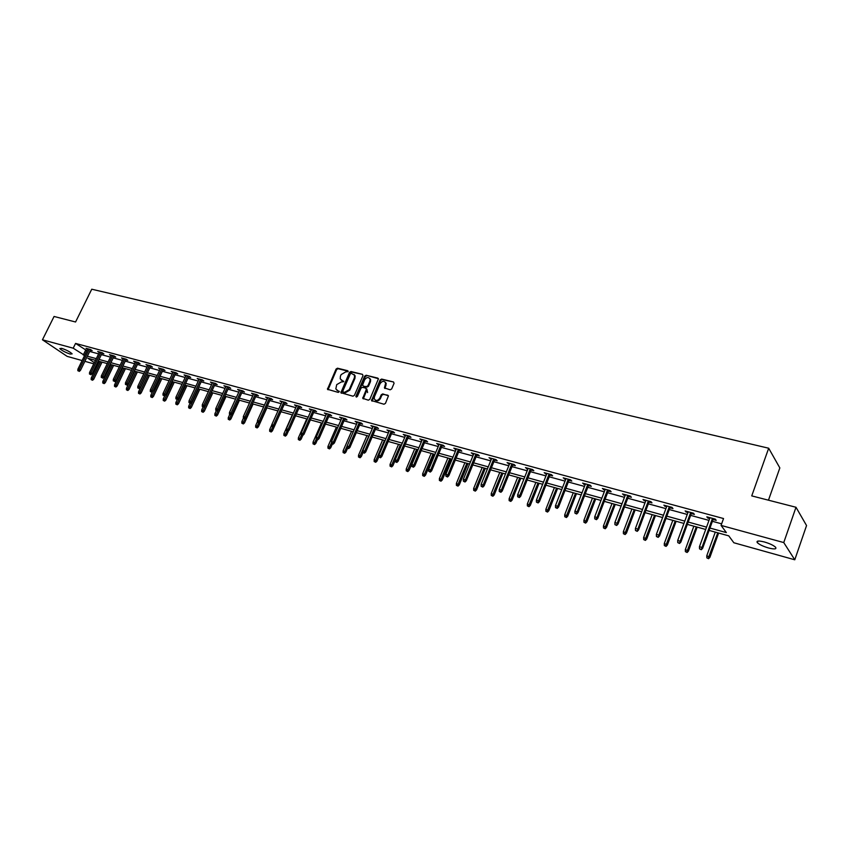 <?xml version="1.0" encoding="UTF-8"?>
<svg xmlns="http://www.w3.org/2000/svg" width="849" height="849" viewBox="0 0 849 849"><rect width="100%" height="100%" fill="white"/><g stroke="black" fill="none" stroke-linecap="round" stroke-linejoin="round"><path stroke-width="1.27" d="M348.069 371.639L347.729 370.716L337.499 368.201L336.077 369.039L327.47 389.277L338.22 392.397L339.229 391.803L335.822 388.948L336.713 384.639L341.319 381.954L343.654 381.7L340.226 378.824L340.417 376.203L341.128 374.589L345.734 371.894L348.069 371.639M768.451 547.955C763.166 546.374 759.473 544.634 757.372 542.723C756.066 540.771 758.412 540.516 764.408 541.98C769.714 543.551 773.428 545.302 775.551 547.212C776.846 549.197 774.479 549.441 768.451 547.955M70.212 354.086C65.352 352.42 61.881 350.584 59.801 348.578L61.701 348.345C66.583 350.011 70.064 351.857 72.144 353.863L70.212 354.086M390.169 389.808L391.665 388.948L394.063 383.345L393.533 381.986L381.626 379.057L380.15 379.906L371.501 400.579L383.981 404.23L385.467 403.371L388.471 395.825L382.75 393.904L381.265 394.753L379.811 398.117C377.731 400.93 375.874 401.174 374.25 398.828L374.441 396.738L380.097 383.642C382.23 380.808 384.088 380.585 385.679 382.995L384.448 387.919L390.169 389.808M82.12 360.56L67.145 356.368L42.45 339.791L54.071 316.465L75.572 321.994L91.756 289.212L768.685 448.219L751.736 495.89L796.001 507.267L783.754 542.564L794.781 559.788L733.844 542.755L728.76 535.857L709.106 530.413M42.45 339.791L73.205 348.196L84.624 355.444M709.955 528.057L726.351 532.588L721.066 525.414L723.539 518.537L75.561 343.421L73.205 348.196M721.066 525.414L783.754 542.564M362.99 375.672L362.481 374.345L350.955 371.512L349.501 372.35L340.884 392.726L352.951 396.207L354.415 395.358L362.99 375.672M366.174 375.258L378.474 378.728L369.814 399.338L368.339 400.187L362.735 398.33L366.29 389.489L365.77 388.142L362.459 387.303L360.995 388.142L357.365 396.494L355.943 396.706L355.986 396.133L364.709 376.096L366.174 375.258L377.879 378.134M768.472 500.188L779.838 467.926L768.685 448.219M75.561 343.421L86.948 350.701M89.697 351.454L98.611 353.884M101.381 354.638L110.455 357.111M113.235 357.875L122.458 360.39M125.249 361.154L134.641 363.712M137.442 364.476L146.994 367.076M149.817 367.85L159.527 370.504M162.371 371.278L172.251 373.974M175.106 374.749L185.167 377.497M188.032 378.272L198.263 381.063M201.149 381.859L211.571 384.693M214.468 385.488L225.07 388.375M227.988 389.171L238.781 392.121M241.71 392.917L252.705 395.921M255.655 396.716L266.841 399.773M269.802 400.579L281.199 403.689M284.182 404.506L295.792 407.669M298.784 408.486L310.607 411.712M313.621 412.529L325.666 415.819M328.69 416.647L340.969 419.99M344.015 420.828L356.516 424.235M359.583 425.073L372.318 428.543M375.407 429.382L388.386 432.926M391.485 433.775L404.729 437.384M407.838 438.233L421.337 441.915M424.468 442.775L438.233 446.521M441.384 447.381L455.414 451.212M458.587 452.082L472.893 455.977M476.077 456.847L490.68 460.837M493.885 461.707L508.784 465.772M512 466.653L527.208 470.792M530.445 471.683L545.949 475.907M549.207 476.798L565.041 481.118M568.321 482.009L584.483 486.424M587.773 487.315L604.276 491.815M607.587 492.728L624.439 497.323M627.772 498.225L644.985 502.926M648.328 503.839L665.913 508.636M669.277 509.549L687.244 514.452M690.63 515.375L708.979 520.384M712.396 521.307L721.639 523.833M90.323 350.159L92.159 350.658L90.503 349.512L86.036 348.302L87.596 349.374M102.007 353.343L103.865 353.842L102.22 352.696L97.688 351.465L99.259 352.558M113.862 356.559L115.74 357.079L114.095 355.922L109.51 354.67L111.092 355.784M125.885 359.827L127.785 360.347L126.151 359.191L121.492 357.928L123.094 359.053M138.079 363.149L140.011 363.669L138.376 362.512L133.654 361.228L135.278 362.374M138.578 388.152L137.771 387.919L139.236 388.598L138.578 388.152L139.247 386.762L137.814 386.348L147.938 365.102L147.63 365.749L145.986 364.571L150.782 365.877L152.406 367.044L150.453 366.513M160.429 368.498L160.121 369.145L158.508 367.978L163.369 369.294L164.982 370.461L163.008 369.931M175.743 373.39L177.738 373.931L176.136 372.764L171.201 371.416L172.888 372.615M188.669 376.903L190.696 377.455L189.104 376.277L184.095 374.918L185.804 376.128M201.797 380.469L203.834 381.031L202.264 379.853L197.18 378.474L198.91 379.683M215.115 384.098L217.185 384.661L215.614 383.483L210.456 382.071L212.208 383.302M228.636 387.77L230.726 388.343L229.177 387.155L223.934 385.733L225.717 386.974M242.358 391.506L244.48 392.079L242.941 390.901L237.624 389.447L239.429 390.71M256.302 395.294L258.446 395.878L256.918 394.689L251.516 393.225L253.352 394.488M270.46 399.147L272.635 399.73L271.118 398.542L265.631 397.056L267.488 398.34M284.829 403.052L287.036 403.646L285.54 402.458L279.968 400.951L281.857 402.246M299.442 407.021L301.671 407.626L300.185 406.438L294.529 404.899L296.439 406.204M314.279 411.054L316.539 411.669L315.064 410.481L309.312 408.91L311.265 410.237M329.348 415.15L331.641 415.777L330.187 414.577L324.339 412.996L326.324 414.333M344.662 419.321L346.997 419.958L345.554 418.759L339.611 417.146L341.616 418.493M360.231 423.555L362.597 424.192L361.175 422.993L355.137 421.359L357.174 422.717M376.054 427.854L378.452 428.501L377.041 427.302L370.907 425.636L372.976 427.015M392.142 432.226L394.573 432.884L393.183 431.685L386.942 429.987L389.044 431.388M408.496 436.673L410.958 437.341L409.589 436.142L403.254 434.412L405.387 435.834M425.126 441.193L427.62 441.873L426.283 440.673L419.831 438.922L421.995 440.344M442.042 445.799L444.568 446.478L443.252 445.279L436.683 443.496L438.891 444.94M459.245 450.469L461.803 451.169L460.508 449.959L453.833 448.145L456.072 449.609M476.745 455.234L479.345 455.934L478.072 454.724L471.28 452.888L473.562 454.364M494.543 460.073L497.185 460.795L495.943 459.585L489.024 457.707L491.348 459.203M512.669 464.997L515.343 465.73L514.123 464.52L507.086 462.609L509.442 464.127M531.103 470.017L533.819 470.749L532.631 469.539L525.467 467.597L527.866 469.136M549.876 475.122L552.635 475.864L551.468 474.655L544.177 472.681L546.618 474.23M568.979 480.311L571.78 481.075L570.645 479.865L563.227 477.849L565.71 479.42M588.442 485.607L591.286 486.371L590.172 485.161L582.626 483.113L585.141 484.705M608.255 490.987L611.142 491.773L610.07 490.563L602.376 488.472L604.934 490.085M628.43 496.474L631.369 497.281L630.329 496.06L622.487 493.938L625.097 495.572M648.997 502.067L651.979 502.873L650.971 501.663L642.99 499.499L645.643 501.154M669.946 507.766L672.97 508.583L672.005 507.373L663.865 505.166L666.571 506.842M691.288 513.571L694.376 514.409L693.442 513.199L685.143 510.949L687.902 512.647M713.054 519.482L716.185 520.341L715.293 519.132L706.835 516.839L707.748 518.039L709.647 518.559M796.001 507.267L806.55 525.552L794.781 559.788M97.624 364.89L96.542 364.592M93.783 363.818L84.868 361.324M95.481 360.326L87.871 358.225L94.356 362.65M96.701 364.253L97.624 364.879M705.699 529.468L687.34 524.385M683.954 523.44L665.987 518.463M662.613 517.529L645.038 512.658M641.685 511.724L624.471 506.959M621.139 506.036L604.286 501.366M600.975 500.443L584.473 495.869M581.183 494.956L565.02 490.478M561.741 489.565L545.907 485.182M542.649 484.28L527.144 479.982M523.907 479.08L508.71 474.867M505.484 473.975L490.595 469.847M487.39 468.956L472.787 464.912M469.603 464.032L455.297 460.062M452.124 459.182L438.095 455.297M434.943 454.427L421.189 450.607M418.058 449.737L404.559 446.001M401.45 445.141L388.216 441.469M385.117 440.61L372.127 437.012M369.05 436.163L356.315 432.629M353.248 431.78L340.746 428.31M337.711 427.472L325.443 424.065M322.408 423.227L310.373 419.894M307.359 419.056L295.537 415.787M292.544 414.949L280.945 411.733M277.963 410.916L266.575 407.753M263.615 406.936L252.429 403.827M249.479 403.02L238.495 399.975M235.566 399.157L224.773 396.165M221.865 395.358L211.263 392.418M208.366 391.622L197.955 388.736M195.068 387.929L184.838 385.096M181.973 384.3L171.923 381.519M169.068 380.723L159.188 377.985M156.354 377.2L146.644 374.515M143.821 373.73L134.28 371.087M131.478 370.302L122.097 367.713M119.306 366.938L110.083 364.38M107.303 363.605L98.24 361.09M87.373 356.198L96.287 358.66M99.057 359.424L108.12 361.929M110.901 362.693L120.123 365.24M122.914 366.015L132.295 368.604M135.097 369.379L144.648 372.011M147.471 372.785L157.171 375.47M160.015 376.256L169.896 378.983M172.74 379.768L182.8 382.538M185.666 383.334L195.896 386.157M198.783 386.953L209.194 389.829M212.091 390.625L222.693 393.554M225.601 394.361L236.393 397.343M239.322 398.149L250.317 401.184M253.257 401.991L264.453 405.079M267.414 405.896L278.801 409.048M281.783 409.865L293.383 413.07M296.375 413.898L308.198 417.156M311.212 417.995L323.257 421.316M326.281 422.155L338.549 425.54M341.595 426.378L354.097 429.827M357.153 430.676L369.899 434.189M372.976 435.038L385.966 438.625M389.054 439.474L402.299 443.136M405.408 443.995L418.907 447.72M422.038 448.58L435.792 452.379M438.944 453.249L452.973 457.123M456.146 457.993L470.452 461.952M473.636 462.822L488.239 466.854M491.444 467.746L506.344 471.853M509.559 472.744L524.756 476.936M527.993 477.828L543.509 482.115M546.767 483.007L562.6 487.379M565.869 488.281L582.032 492.749M585.332 493.662L601.835 498.214M605.146 499.127L621.999 503.775M625.331 504.699L642.534 509.453M645.887 510.376L663.472 515.226M666.836 516.16L684.803 521.116M688.189 522.05L706.548 527.123M85.569 350.329L83.255 355.062M172.814 372.594L173.122 371.936M185.687 376.096L185.995 375.438M198.762 379.652L199.069 378.983M212.027 383.26L212.335 382.591M225.494 386.921L225.802 386.242M239.174 390.636L239.482 389.956M253.055 394.414L253.363 393.724M267.148 398.245L267.467 397.555M281.475 402.139L281.783 401.439M296.014 406.087L296.333 405.387M310.798 410.109L311.105 409.398M325.804 414.195L326.122 413.474M341.065 418.345L341.372 417.623M356.559 422.558L356.877 421.826M372.318 426.835L372.637 426.102M388.333 431.196L388.651 430.454M404.623 435.622L404.941 434.879M421.178 440.122L421.497 439.368M438.02 444.706L438.328 443.942M455.138 449.354L455.457 448.59M472.564 454.098L472.882 453.324M490.287 458.916L490.605 458.131M508.318 463.819L508.636 463.023M526.677 468.807L526.996 468.011M545.355 473.891L545.674 473.084M564.373 479.059L564.691 478.242M583.741 484.323L584.059 483.506M603.459 489.682L603.777 488.854M623.548 495.147L623.866 494.309M644.009 500.708L644.327 499.859M664.852 506.375L665.17 505.526M686.098 512.159L686.406 511.289M707.748 518.039L708.066 517.168M341.245 380.129L341.988 380.437M343.728 381.243L342.561 380.946M336.851 390.232L337.552 390.529M339.292 391.325L338.135 391.028M348.143 371.193L338.072 368.71L336.65 369.548L328.054 389.765L327.47 389.277M362.481 374.345L351.518 372.021L350.075 372.86L341.468 393.236L340.884 392.726M351.359 373.284L350.34 373.878L342.826 391.039L343.176 391.973L344.577 392.334L349.226 389.649L354.362 377.879L354.574 375.343L351.359 373.284M354.118 374.483L355.147 375.863L354.935 378.389L349.799 390.147L345.161 392.832L343.749 392.471M366.344 388.64L366.853 389.988L363.33 398.892M366.726 375.767L365.272 376.616L356.495 397.099M369.899 381.169L370.09 379.121C368.498 376.829 366.672 377.073 364.603 379.853L362.555 385.213L363.69 386.274L366.439 386.603L367.914 385.754L369.899 381.169L370.461 381.679L370.652 379.63L369.718 378.367M370.461 381.679L368.477 386.263L367.001 387.112L363.69 386.274M385.287 382.167L386.231 383.515L385.043 388.524M375.216 400.134C377.073 401.556 378.792 401.057 380.373 398.616L379.811 398.117M387.855 395.199L383.302 394.414L381.817 395.263L380.373 398.616M393.533 381.986L382.188 379.577L380.713 380.426L372.085 401.153M91.161 379.609L92.552 380.256L91.161 379.609L91.204 378.102L93.719 379.28L102.029 362.141M91.904 379.821L100.649 361.759M91.204 378.102L99.322 361.398M93.719 379.28L92.552 380.256M78.575 370.96L79.254 371.406L78.575 370.96L79.212 369.612L77.885 369.23L87.871 348.801M89.209 349.162L79.212 369.612L80.432 370.419L90.61 349.586M79.254 371.406L80.432 370.419M77.885 369.23L77.832 370.748M102.75 382.963L104.151 383.61L102.75 382.963L102.793 381.456L105.318 382.634L113.649 365.367M103.504 383.175L112.28 364.985M102.793 381.456L110.932 364.614M105.318 382.634L104.151 383.61M114.509 386.359L115.92 387.017L114.509 386.359L114.541 384.841L117.088 386.03L125.44 368.636M115.262 386.582L124.071 368.254M114.541 384.841L122.702 367.872M117.088 386.03L115.92 387.017M90.238 374.303L90.907 374.749L90.238 374.303L90.885 372.944L89.527 372.562L99.545 351.964M100.904 352.335L90.885 372.944L92.095 373.751L102.294 352.749M90.907 374.749L92.095 373.751M89.527 372.562L89.485 374.091M102.06 377.688L102.729 378.145L102.06 377.688L102.718 376.319L101.339 375.927L111.389 355.179M112.758 355.551L102.718 376.319L103.918 377.136L114.159 355.954M102.729 378.145L103.918 377.136M101.339 375.927L101.296 377.465M126.427 389.818L127.849 390.476L126.427 389.818L126.469 388.28L129.016 389.479L137.389 371.947M127.201 390.041L136.031 371.565M126.469 388.28L134.641 371.183M129.016 389.479L127.849 390.476M138.514 393.32L139.947 393.978L138.514 393.32L138.557 391.771L141.125 392.97L149.509 375.311M139.3 393.543L148.161 374.929M138.557 391.771L146.75 374.536M141.125 392.97L139.947 393.978M150.782 396.865L152.215 397.534L150.782 396.865L150.814 395.316L153.393 396.515L161.809 378.718M151.578 397.099L160.461 378.346M150.814 395.316L152.661 391.41M153.393 396.515L152.215 397.534M114.053 381.127L114.721 381.572L114.053 381.127L114.721 379.747L113.32 379.354L123.392 358.437M124.792 358.819L114.721 379.747L115.91 380.564L126.183 359.212M114.721 381.572L115.91 380.564M113.32 379.354L113.288 380.904M126.225 384.608L125.44 384.385L126.894 385.064L126.225 384.608L126.894 383.228L125.482 382.825L135.575 361.748M136.997 362.13L126.894 383.228L128.082 384.045L138.387 362.512M126.894 385.064L128.082 384.045M125.482 382.825L125.44 384.385M149.371 365.494L139.247 386.762L140.435 387.568L150.761 365.866M139.236 388.598L140.435 387.568M137.814 386.348L137.771 387.919M163.231 400.473L164.664 401.142L163.231 400.473L163.263 398.903L165.852 400.112L174.289 382.177M164.027 400.707L172.941 381.806M163.263 398.903L164.865 395.496M165.852 400.112L164.664 401.142M151.101 391.739L150.294 391.506L151.759 392.196L151.101 391.739L151.78 390.338L150.326 389.924L160.472 368.508M161.936 368.901L151.78 390.338L152.958 391.156L163.316 369.283M151.759 392.196L152.958 391.156M150.326 389.924L150.294 391.506M175.849 404.124L177.303 404.803L175.849 404.124L175.881 402.543L178.492 403.763L186.939 385.679M176.666 404.357L185.613 385.308M175.881 402.543L177.303 399.518M178.492 403.763L177.303 404.803M163.815 395.379L162.997 395.146L164.462 395.836L163.815 395.379L164.504 393.968L163.029 393.543L173.196 371.958M174.682 372.361L164.504 393.968L165.682 394.785L176.051 372.732M164.462 395.836L165.682 394.785M163.029 393.543L162.997 395.146M188.658 407.838L190.123 408.518L188.658 407.838L188.69 406.247L191.312 407.478L199.78 389.245M189.486 408.072L198.454 388.874M188.69 406.247L190.112 403.19M191.312 407.478L190.123 408.518M176.719 399.083L175.892 398.839L177.367 399.529L176.719 399.083L177.42 397.661L175.923 397.226L186.111 375.47M187.608 375.874L177.42 397.661L178.577 398.478L188.977 376.245M177.367 399.529L178.577 398.478M175.923 397.226L175.892 398.839M201.659 411.595L203.123 412.285L201.659 411.595L201.691 409.993L204.322 411.234L212.812 392.854M202.497 411.839L211.497 392.482M201.691 409.993L203.113 406.915M204.322 411.234L203.123 412.285M189.815 402.829L188.966 402.585L190.463 403.286L189.815 402.829L190.526 401.397L188.998 400.961L199.218 379.025M200.746 379.439L190.526 401.397L191.683 402.224L202.104 379.811M190.463 403.286L191.683 402.224M188.998 400.961L188.966 402.585M214.861 415.416L216.325 416.106L214.861 415.416L214.882 413.803L217.535 415.044L226.036 396.515M215.71 415.66L218.384 409.961M214.882 413.803L216.315 410.672M217.535 415.044L216.325 416.106M203.113 406.639L202.253 406.395L203.749 407.096L203.113 406.639L203.824 405.196L202.285 404.761L212.515 382.634M214.065 383.058L203.824 405.196L204.98 406.024L215.423 383.43M203.749 407.096L204.98 406.024M202.285 404.761L202.253 406.395M228.254 419.3L229.729 419.99L228.254 419.3L228.275 417.666L230.939 418.918L239.46 400.24M229.113 419.544L231.544 414.365M228.275 417.666L229.761 414.418M230.939 418.918L229.729 419.99M216.612 410.502L215.742 410.258L217.248 410.969L216.612 410.502L217.333 409.059L215.763 408.602L226.025 386.306M227.596 386.73L217.333 409.059L218.48 409.876L228.943 387.091M217.248 410.969L218.48 409.876M215.763 408.602L215.742 410.258M241.848 423.227L243.334 423.927L241.848 423.227L241.869 421.592L244.544 422.855L253.087 404.018M242.718 423.481L244.905 418.844M241.869 421.592L243.398 418.207M244.544 422.855L243.334 423.927M230.312 414.429L229.432 414.185L230.949 414.896L230.312 414.429L231.055 412.975L229.453 412.518L239.736 390.031M241.339 390.455L231.055 412.975L232.18 413.803L242.676 390.827M230.949 414.896L232.18 413.803M229.453 412.518L229.432 414.185M255.645 427.227L257.141 427.928L255.645 427.227L255.666 425.572L258.361 426.845L266.926 407.849M256.536 427.482L258.712 422.855M255.666 425.572L257.47 421.582M258.361 426.845L257.141 427.928M244.236 418.419L243.334 418.164L244.862 418.875L244.236 418.419L244.979 416.944L243.355 416.488L253.66 393.809M255.284 394.244L244.979 416.944L246.104 417.782L256.61 394.605M244.862 418.875L246.104 417.782M243.355 416.488L243.334 418.164M269.664 431.281L271.171 431.992L269.664 431.281L269.685 429.615L272.391 430.899L280.966 411.744M270.566 431.547L272.752 426.877M269.685 429.615L271.818 424.85M272.391 430.899L271.171 431.992M258.372 422.473L257.459 422.208L258.987 422.929L258.372 422.473L259.125 420.987L257.48 420.52L267.806 397.65M269.451 398.096L259.125 420.987L260.229 421.815L270.767 398.446M258.987 422.929L260.229 421.815M257.48 420.52L257.459 422.208M283.895 435.41L285.413 436.121L283.895 435.41L283.916 433.722L286.633 435.006L288.586 430.623M284.818 435.675L287.015 430.963M283.916 433.722L292.3 414.885M286.633 435.006L285.413 436.121M272.731 426.58L271.807 426.315L273.346 427.047L272.731 426.58L273.495 425.094L271.818 424.617L282.165 401.545M283.842 402.002L273.495 425.094L274.588 425.922L285.147 402.352M273.346 427.047L274.588 425.922M271.818 424.617L271.807 426.315M298.349 439.591L299.877 440.313L298.349 439.591L298.36 437.893L301.108 439.188L302.764 435.452M299.283 439.867L301.533 435.006M298.36 437.893L306.776 418.897M301.108 439.188L299.877 440.313M287.312 430.761L286.378 430.496L287.928 431.228L287.312 430.761L288.087 429.254L286.389 428.777L296.757 405.504M298.455 405.971L288.087 429.254L289.18 430.093L299.75 406.321M287.928 431.228L289.18 430.093M286.389 428.777L286.378 430.496M313.037 443.847L314.565 444.568L313.037 443.847L313.048 442.138L315.807 443.433L317.452 439.686M313.981 444.123L316.306 439.103M313.048 442.138L321.463 422.972M315.807 443.433L314.565 444.568M302.138 435.006L301.183 434.73L302.743 435.473L302.138 435.006L302.913 433.489L301.193 433.001L311.572 409.526M313.302 409.993L302.913 433.489L303.995 434.327L314.586 410.343M302.743 435.473L303.995 434.327M301.193 433.001L301.183 434.73M327.947 448.166L329.497 448.888L327.947 448.166L327.958 446.436L330.728 447.752L332.383 443.963M328.913 448.442L331.513 442.775M327.958 446.436L336.395 427.111M330.728 447.752L329.497 448.888M317.197 439.326L316.221 439.039L317.791 439.782L317.197 439.326L317.982 437.797L316.231 437.299L326.632 413.622M328.383 414.089L317.982 437.797L319.054 438.636L329.667 414.439M317.791 439.782L319.054 438.636M316.231 437.299L316.221 439.039M366.81 389.946L366.588 388.757M367.606 392.578L366.779 388.927M343.102 452.549L344.652 453.281L343.102 452.549L343.113 450.808L345.904 452.135L347.559 448.283M344.089 452.835L347.05 446.287M343.113 450.808L351.56 431.313M345.904 452.135L344.652 453.281M332.5 443.709L331.513 443.422L333.084 444.165L332.5 443.709L333.296 442.17L331.513 441.66L341.935 417.772M343.718 418.26L333.296 442.17L334.357 443.008L344.981 418.599M333.084 444.165L334.357 443.008M331.513 441.66L331.513 443.422M385.032 387.632L384.788 388.407M358.501 457.006L360.061 457.749L358.501 457.006L358.511 455.255L361.313 456.582L363.043 452.559M359.498 457.293L368.763 436.078M358.511 455.255L366.97 435.579M361.313 456.582L360.061 457.749M348.048 448.166L347.05 447.879L348.631 448.622L348.048 448.166L348.865 446.616L347.05 446.096L357.493 421.995M359.297 422.484L348.865 446.616L349.905 447.455L360.549 422.823M348.631 448.622L349.905 447.455M347.05 446.096L347.05 447.879M374.154 461.538L375.725 462.281L374.154 461.538L374.154 459.776L376.977 461.113L378.898 456.603M375.162 461.835L384.448 440.429M374.154 459.776L382.634 439.92M376.977 461.113L375.725 462.281M363.86 452.697L362.841 452.4L364.433 453.154L363.86 452.697L364.688 451.137L362.841 450.607L373.295 426.283M375.131 426.782L364.688 451.137L365.717 451.965L376.372 427.121M364.433 453.154L365.717 451.965M362.841 450.607L362.841 452.4M390.062 466.143L391.644 466.897L390.062 466.143L390.062 464.361L392.896 465.708L395.22 460.211M391.092 466.441L400.399 444.844M390.062 464.361L398.542 444.335M392.896 465.708L391.644 466.897M379.938 457.303L378.898 456.995L380.501 457.76L379.938 457.303L380.766 455.722L378.898 455.191L389.362 430.645M391.23 431.154L380.766 455.722L381.785 456.56L392.461 431.483M380.501 457.76L381.785 456.56M378.898 455.191L378.898 456.995M406.236 470.824L407.817 471.577L406.236 470.824L406.225 469.03L409.08 470.388L417.772 449.662M407.276 471.131L416.604 449.344M406.225 469.03L414.726 448.813M409.08 470.388L407.817 471.577M396.281 461.983L395.231 461.676L396.844 462.44L396.281 461.983L397.12 460.391L395.22 459.85L405.705 435.081M407.605 435.601L397.12 460.391L398.128 461.23L408.815 435.93M396.844 462.44L398.128 461.23M395.22 459.85L395.231 461.676M422.675 475.589L424.267 476.342L422.675 475.589L422.664 473.774L425.529 475.132L434.242 454.226M423.736 475.896L433.086 453.907M422.664 473.774L431.165 453.377M425.529 475.132L424.267 476.342M412.901 466.738L411.829 466.43L413.452 467.205L412.901 466.738L413.76 465.146L411.829 464.594L422.314 439.591M424.245 440.122L413.76 465.146L414.747 465.984L425.445 440.44M413.452 467.205L414.747 465.984M411.829 464.594L411.829 466.43M439.389 480.428L440.992 481.192L439.389 480.428L439.379 478.592L442.265 479.972L450.978 458.863M440.472 480.736L449.832 458.545M439.379 478.592L447.89 458.014M442.265 479.972L440.992 481.192M429.806 471.588L428.713 471.269L430.347 472.055L429.806 471.588L430.676 469.975L428.703 469.412L439.209 444.176M441.172 444.717L430.676 469.975L431.642 470.813L442.361 445.035M430.347 472.055L431.642 470.813M428.703 469.412L428.713 471.269M456.38 485.352L458.004 486.116L456.38 485.352L456.369 483.506L459.277 484.885L468.001 463.586M457.484 485.67L466.876 463.267M456.369 483.506L464.891 462.726M459.277 484.885L458.004 486.116M447.009 476.512L445.895 476.193L447.54 476.979L447.009 476.512L447.879 474.888L445.884 474.315L456.391 448.845M458.396 449.386L447.879 474.888L448.834 475.727L459.564 449.705M447.54 476.979L448.834 475.727M445.884 474.315L445.895 476.193M473.678 490.351L475.302 491.125L473.678 490.351L473.657 488.493L476.576 489.884L485.31 468.383M474.793 490.68L484.195 468.075M473.657 488.493L482.179 467.512M476.576 489.884L475.302 491.125M464.499 481.521L463.374 481.203L465.019 481.988L464.499 481.521L465.39 479.887L463.352 479.314L473.88 453.589M475.918 454.141L465.39 479.887L466.324 480.725L477.064 454.459M465.019 481.988L466.324 480.725M463.352 479.314L463.374 481.203M491.263 495.445L492.898 496.23L491.263 495.445L491.242 493.566L494.182 494.967L502.916 473.264M492.399 495.774L501.823 472.957M491.242 493.566L499.774 472.394M494.182 494.967L492.898 496.23M482.306 486.626L481.15 486.297L482.816 487.093L482.306 486.626L483.208 484.981L481.128 484.386L491.667 458.418M493.736 458.98L483.208 484.981L484.121 485.819L494.861 459.288M482.816 487.093L484.121 485.819M481.128 484.386L481.15 486.297M509.156 500.623L510.801 501.409L509.156 500.623L509.135 498.724L512.085 500.146L520.83 478.231M510.313 500.963L519.758 477.934M509.135 498.724L517.667 477.35M512.085 500.146L510.801 501.409M500.422 491.815L499.254 491.475L500.921 492.282L500.422 491.815L501.334 490.16L499.223 489.555L509.761 463.331M511.873 463.904L501.334 490.16L502.237 490.987L512.987 464.212M500.921 492.282L502.237 490.987M499.223 489.555L499.254 491.475M527.367 505.898L529.012 506.683L527.367 505.898L527.335 503.977L530.307 505.41L539.051 483.283M528.545 506.237L538.001 482.985M527.335 503.977L535.878 482.402M530.307 505.41L529.012 506.683M518.866 497.1L517.667 496.761L519.355 497.567L518.866 497.1L519.79 495.423L517.646 494.808L528.184 468.33M530.328 468.913L519.79 495.423L520.67 496.262L531.421 469.21M519.355 497.567L520.67 496.262M517.646 494.808L517.667 496.761M545.896 511.268L547.552 512.064L545.896 511.268L545.865 509.326L548.857 510.758L557.602 488.419M547.096 511.607L556.562 488.133M545.865 509.326L554.408 487.538M548.857 510.758L547.552 512.064M537.629 502.481L536.419 502.13L538.117 502.937L537.629 502.481L538.574 500.793L536.388 500.167L546.936 473.424M549.123 474.018L538.574 500.793L539.433 501.621L550.194 474.304M538.117 502.937L539.433 501.621M536.388 500.167L536.419 502.13M564.755 516.723L566.432 517.529L564.755 516.723L564.712 514.77L567.726 516.213L576.471 493.651M565.975 517.073L575.463 493.365M564.712 514.77L573.266 492.76M567.726 516.213L566.432 517.529M556.742 507.957L555.511 507.596L557.22 508.413L556.742 507.957L557.697 506.248L555.479 505.611L566.028 478.603M568.246 479.207L557.697 506.248L558.546 507.086L569.297 479.494M557.22 508.413L558.546 507.086M555.479 505.611L555.511 507.596M583.953 522.284L585.64 523.09L583.953 522.284L583.91 520.31L586.946 521.764L595.69 498.979M585.194 522.644L594.693 498.703M583.91 520.31L592.453 498.076M586.946 521.764L585.64 523.09M576.216 513.528L574.953 513.167L576.673 513.995L576.216 513.528L577.182 511.809L574.911 511.162L585.46 483.888M587.731 484.503L577.182 511.809L577.999 512.647L588.76 484.779M576.673 513.995L577.999 512.647M574.911 511.162L574.953 513.167M603.501 527.94L605.199 528.757L603.501 527.94L603.459 525.956L606.504 527.42L615.249 504.402M604.775 528.311L614.283 504.126M603.459 525.956L612.002 503.499M606.504 527.42L605.199 528.757M596.04 519.206L594.756 518.845L596.476 519.673L596.04 519.206L597.017 517.476L594.714 516.818L605.252 489.257M607.566 489.884L597.017 517.476L597.813 518.314L608.574 490.16M596.476 519.673L597.813 518.314M594.714 516.818L594.756 518.845M623.41 533.703L625.119 534.53L623.41 533.703L623.368 531.697L626.435 533.172L635.169 509.92M624.705 534.085L634.224 509.655M623.368 531.697L631.9 509.018M626.435 533.172L625.119 534.53M616.236 524.99L614.92 524.618L616.661 525.457L617.223 523.249L614.878 522.581L625.416 494.734M627.772 495.37L617.223 523.249L617.998 524.088L628.748 495.636M616.661 525.457L617.998 524.088M614.878 522.581L614.92 524.618M643.691 539.582L645.41 540.399L643.691 539.582L643.638 537.544L646.726 539.03L655.46 515.545M645.007 539.953L654.537 515.29M643.638 537.544L652.17 514.632M646.726 539.03L645.41 540.399M636.803 530.89L635.476 530.508L637.228 531.347L637.822 529.129L635.423 528.449L645.962 500.305M648.36 500.963L637.822 529.129L638.565 529.956L649.315 501.218M637.228 531.347L638.565 529.956M635.423 528.449L635.476 530.508M664.342 545.557L666.072 546.395L664.342 545.557L664.289 543.509L667.388 545.005L676.122 521.275M665.68 545.949L675.22 521.021M664.289 543.509L672.811 520.352M667.388 545.005L666.072 546.395M657.773 536.897L656.415 536.504L658.177 537.353L658.803 535.125L656.362 534.424L666.889 505.993M669.33 506.651L658.803 535.125L659.524 535.952L670.264 506.906M658.177 537.353L659.524 535.952M656.362 534.424L656.415 536.504M685.398 551.648L687.128 552.487L685.398 551.648L685.334 549.579L688.454 551.086L697.167 527.102M686.756 552.052L696.297 526.868M685.334 549.579L693.845 526.189M688.454 551.086L687.128 552.487M679.147 543.02L677.767 542.617L679.529 543.477L680.187 541.227L677.704 540.516L688.221 511.777M690.704 512.456L680.187 541.227L680.887 542.055L691.606 512.7M679.529 543.477L680.887 542.055M677.704 540.516L677.767 542.617M706.846 557.867L708.586 558.706L706.846 557.867L706.771 555.766L709.913 557.294L718.625 533.055M708.225 558.26L717.776 532.822M706.771 555.766L715.283 532.121M709.913 557.294L708.586 558.706M700.934 549.261L699.523 548.857L701.306 549.717L701.985 547.456L699.449 546.724L709.966 517.678M712.491 518.368L701.985 547.456L702.654 548.284L713.372 518.612M701.306 549.717L702.654 548.284M699.449 546.724L699.523 548.857M328.107 388.916L327.523 388.418M336.65 369.548L336.077 369.039M338.072 368.71L337.499 368.201M341.521 392.387L340.948 391.888M350.075 372.86L349.501 372.35M351.518 372.021L350.955 371.512M345.161 392.832L344.577 392.334M349.799 390.147L349.226 389.649M354.935 378.389L354.362 377.879M363.372 398.022L362.799 397.523M366.853 389.988L366.29 389.489M356.559 396.632L355.986 396.133M365.272 376.616L364.709 376.096M367.001 387.112L366.439 386.603M368.477 386.263L367.914 385.754M385.085 387.675L384.533 387.165M386.019 385.499L385.467 384.979M381.817 395.263L381.265 394.753M383.302 394.414L382.75 393.904M372.127 400.293L371.565 399.783M380.713 380.426L380.15 379.906M382.188 379.577L381.626 379.057M757.372 542.723L757.955 541.078M355.147 375.863L354.574 375.343M363.308 398.828L362.735 398.33M366.927 389.203L366.354 388.704M370.652 379.63L370.09 379.121M385.011 388.428L384.448 387.919M386.231 383.515L385.679 382.995M372.064 401.078L371.501 400.579"/></g></svg>
